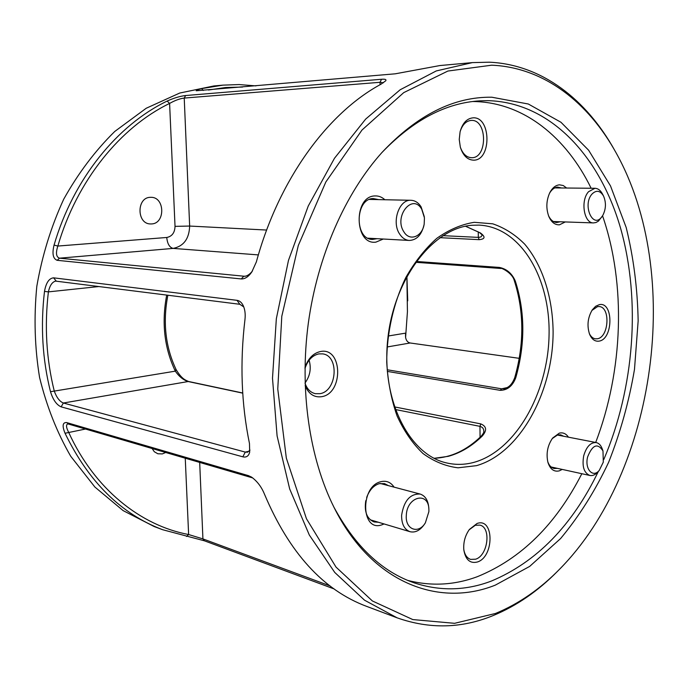 <?xml version="1.0" encoding="UTF-8"?>
<svg xmlns="http://www.w3.org/2000/svg" width="688" height="688" viewBox="0 0 688 688"><rect width="100%" height="100%" fill="white"/><g stroke="black" fill="none" stroke-linecap="round" stroke-linejoin="round"><path stroke-width="1.03" d="M465.475 226.24L480.491 232.991C485.599 236.861 485.16 239.08 479.175 239.665L439.864 237.67M474.264 222.31L492.728 223.815C504.51 227.805 515.166 234.582 524.695 244.145C542.557 265.258 552.627 297.139 553.109 331.41C553.29 391.876 520.033 453.237 476.509 465.656L458.053 467.806C445.721 466.301 434.059 461.562 423.068 453.581C412.757 443.786 404.097 431.264 397.096 415.999C391.291 399.461 387.834 381.479 386.716 362.077C386.828 332.562 393.519 302.935 405.722 277.703C414.735 261.879 425.107 248.738 436.846 238.289C449.049 229.663 461.528 224.34 474.264 222.31M474.273 462.267C515.536 450.623 547.639 393.76 549.033 336.243C550.839 278.726 521.04 227.006 478.977 225.105L472.02 225.277C433.225 227.917 393.914 278.382 387.74 339.382C381.186 400.356 409.326 454.983 446.744 462.964C455.877 465.045 465.054 464.813 474.273 462.267M491.86 97.223L528.315 104.008L560.961 122.266L588.618 150.216L610.505 185.915L626.175 227.461C633.545 257.407 637.535 288.556 638.154 320.892L634.482 369.43C628.995 401.637 620.395 432.554 608.682 462.173C595.301 490.613 579.279 516.069 560.608 538.541L529.657 566.413L495.317 585.127C438.583 607.839 371.554 582.968 333.938 507.211C309.428 458.131 299.349 390.191 308.336 323.093C317.529 256.022 345.333 193.216 382.021 152.426C417.238 115.025 453.856 96.63 491.86 97.223M333.826 506.996C355.412 546.736 382.365 572.072 414.692 583.028C440.501 591.353 466.068 590.691 491.413 581.042C536.614 562.053 572.27 525.503 598.371 471.392M603.763 459.584C634.345 387.98 641.035 300.759 620.628 228.382C599.988 156.58 550.555 102.151 487.783 100.654L480.043 100.844C445.962 102.787 413.239 120.047 381.857 152.607M472.389 62.608L439.959 65.541L395.247 73.814L196.226 90.764C195.908 90.3 197.723 89.586 201.661 88.606L222.929 85.14L213.865 85.957L179.723 93.043L146.217 108.257L114.75 131.468C95.193 150.715 78.183 173.29 63.717 199.202C51.101 226.619 42.131 255.652 36.817 286.294C33.789 317.245 34.701 347.612 39.569 377.411C46.612 406.23 57.001 432.52 70.726 456.273L94.884 487.027L123.135 510.616L154.155 526.526L162.678 529.726C121.234 514.091 88.692 481.927 65.042 433.259C62.058 425.889 62.582 422.329 66.607 422.57L248.428 475.632L251.593 477.128C257.226 481.265 261.509 486.915 264.433 494.079C289.184 552.731 323.257 590.166 366.661 606.386L397.139 617.841L364.537 600.194L334.755 572.45L309.316 535.023L289.674 488.936L277.092 435.917L272.5 378.262L276.335 318.75L288.478 260.374L308.25 206.022L334.488 158.257L365.689 119.067L400.175 89.758L436.261 70.941L472.389 62.608L489.228 62.195C541.86 64.466 586.503 99.648 614.685 150.328M491.636 65.197L447.888 71.045L403.718 92.631L361.991 130.041L325.845 181.967L298.3 245.504L281.796 316.282L277.763 389.004L286.337 458.131L306.452 518.743L336.019 567.101L372.389 600.968L412.783 619.57L454.57 623.319L495.515 613.455C518.915 603.763 540.372 588.911 559.886 568.907C656.524 470.79 683.279 273.394 616.242 153.097C588.352 102.46 543.967 67.329 491.636 65.197M557.65 571.16C538.119 591.026 516.671 605.81 493.296 615.502C461.734 628.505 429.682 629.279 397.139 617.841M477.403 561.993C494.414 556.816 494.147 517.109 477.042 523.499L469.397 529.45C465.097 535.556 463.239 542.385 463.832 549.953C465.544 559.783 470.067 563.79 477.403 561.993M463.781 549.488C464.718 554.812 466.997 558.114 470.626 559.396L475.632 559.198C487.947 555.646 491.481 527.455 479.897 525.116L475.305 525.279L469.121 529.82M599.145 341.11C613.318 339.124 613.601 301.473 599.343 304.638L595.636 306.289L592.316 309.815C587.724 317.564 586.812 325.708 589.582 334.23C591.852 339.433 595.043 341.721 599.145 341.11M589.324 333.551C590.88 336.716 592.936 338.47 595.498 338.84L597.382 338.763C608.957 337.266 610.626 306.882 599.119 306.564L597.545 306.624L591.921 310.426M473.688 160.166C491.576 160.502 491.284 116.891 473.301 117.82C466.997 118.31 462.594 122.937 460.1 131.7L459.24 139.466L460.332 147.155C463.041 155.617 467.496 159.96 473.688 160.166M460.306 147.086C462.749 153.931 466.533 157.475 471.667 157.715L471.83 157.715C487.637 158.042 487.362 119.54 471.478 120.409L471.16 120.409C466.008 120.968 462.319 124.752 460.083 131.769M305.154 385.71C308.68 394.078 314.218 397.733 321.76 396.675C343.725 393.33 342.598 346.881 320.522 351.516C313.324 353.125 308.147 358.422 304.99 367.426M305.085 383.397C307.14 389.141 310.58 392.573 315.405 393.691L319.929 393.682C337.086 391.266 339.528 355.644 322.612 353.881L318.819 353.899C312.292 355.395 307.674 360.254 304.973 368.493M305.068 382.906C310.082 375.975 311.432 368.407 309.11 360.202M568.451 437.181C566.043 433.612 562.999 432.262 559.318 433.139L552.619 438.067C547.562 445.411 545.988 453.495 547.906 462.302C550.168 469.242 553.96 472.088 559.292 470.859L562.208 469.422M563.635 436.244L560.634 434.816L557.547 434.962L552.223 438.6M566.645 188.03L563.257 185.536L559.49 184.831C555.56 185.201 552.301 187.867 549.712 192.846C546.255 200.655 545.945 208.507 548.809 216.419C551.389 222.233 554.941 225.028 559.464 224.813L565.295 221.94M548.594 215.886C550.667 220.065 553.393 222.276 556.773 222.499L560.204 221.768M561.537 187.987L557.667 187.11C554.451 187.394 551.707 189.484 549.454 193.38M384.859 199.744C381.892 197.035 378.598 195.762 374.977 195.934C353.15 196.089 354.329 245.453 375.932 242.124L383.285 239.028M378.632 199.615L373.214 198.548C354.939 198.583 354.294 239.596 372.492 239.424L377.084 238.684M394.104 487.147C390.767 482.228 386.372 480.396 380.903 481.677C359.91 486.304 361.002 532.392 381.797 524.858L384.076 523.946M388.385 485.625L384.532 483.612L379.191 483.681C373.575 485.496 369.404 490.08 366.678 497.433M472.733 101.514L473.146 101.523C523.499 102.048 566.31 137.29 591.138 188.254M602.559 215.817C626.304 284.557 623.139 370.574 595.696 442.47M581.842 473.714C555.878 524.505 521.108 558.802 477.532 576.613C454.605 585.161 431.367 586.425 407.829 580.431M150.328 197.327L151.042 197.318C164.965 197.026 165.447 223.617 151.566 223.935L150.423 223.944C136.628 223.961 136.482 197.344 150.328 197.327M166.014 452.351L162.342 453.917L157.844 453.77L154.336 451.749L151.876 448.215M416.197 261.457L499.385 267.426C506.764 268.931 512.078 273.497 515.329 281.134C525.159 311.974 525.297 344.163 515.768 377.712C512.603 386.028 507.409 390.242 500.167 390.337L387.301 371.4M394.362 406.875L480.774 423.894C486.657 426.336 487.138 430.396 482.219 436.072C471.839 446.202 460.53 452.953 448.301 456.325L434.119 458.32M334.205 588.98L204.422 540.811L162.678 529.726M237.007 300.329C239.536 300.699 241.565 302.376 243.096 305.36C244.962 309.308 245.582 314.038 244.962 319.542C239.828 362.671 241.333 403.985 249.469 443.502L249.692 452.102C248.703 456.075 246.416 457.649 242.83 456.823L61.146 406.857C56.562 404.854 53.019 399.805 50.499 391.713C42.441 359.489 40.437 326.043 44.496 291.394C46.036 282.794 49.063 278.279 53.587 277.832L237.007 300.329L239.828 304.285L55.608 281.108C52.176 281.994 49.768 285.58 48.392 291.875C44.376 326.155 46.345 359.239 54.283 391.128C56.622 397.509 59.65 401.474 63.356 403.013L245.289 452.093L247.542 452.197L249.993 450.09M381.53 79.266C385.185 78.991 386.579 79.498 385.727 80.806L381.032 84.185C327.875 112.849 278.838 179.224 256.357 261.922L251.825 271.949C248.514 276.748 244.988 279.07 241.23 278.932L57.181 260.313C53.002 258.765 51.961 253.683 54.06 245.074C73.41 178.717 117.45 125.001 167.167 101.05C173.918 98.014 180.067 96.174 185.614 95.537L381.53 79.266L380.025 82.302L184.229 98.074C179.817 98.616 174.941 100.405 169.601 103.432C120.452 127.211 76.961 180.402 57.844 246.055C55.625 252.935 56.158 256.977 59.469 258.181L244.825 276.301C247.482 275.905 250.045 274.108 252.505 270.9M222.929 85.14L239.106 84.564L255.979 85.888M406.9 276.198L407.735 300.811M405.507 333.732L405.559 337.206M242.597 87.049L225.604 87.514L208.438 90.016M519.277 358.336L410.16 342.985C407.717 342.452 406.195 340.603 405.593 337.438L407.434 311.673L406.875 276.258M252.78 477.954L67.871 423.877C65.885 424.72 66.134 427.506 68.628 432.245C94.445 489.065 140.619 525.529 188.624 534.533L202.926 538.902L330.042 585.901M365.784 500.675C364.133 511.743 366.885 518.829 374.048 521.951L378.383 522.244M547.734 461.648C549.101 465.501 551.226 467.78 554.098 468.494L557.409 468.365M383.379 82.784L380.025 82.302L380.077 84.719M243.776 306.934L239.828 304.285M242.726 393.149L187.841 381.47C183.12 379.845 178.94 376.405 175.311 371.15C164.312 348.008 161.448 322.646 166.711 295.057M442.874 235.657L478.805 237.403L481.041 236.861L482.107 235.262M387.181 369.766L501.655 388.815L504.321 388.703C506.179 387.834 510.866 387.516 514.71 377.755L515.768 377.712M483.767 431.238L483.767 431.144C483.776 428.676 482.512 427.085 479.975 426.354L395.273 409.489M185.244 457.984L188.624 534.533L186.5 536.459M65.042 433.259L85.966 428.934M203.201 90.463L201.661 88.606M258.353 254.904L173.17 248.402C169.532 247.491 167.39 243.844 166.754 237.48L57.844 246.055L54.06 245.074M167.167 101.05L169.601 103.432L175.027 226.361C174.786 232.725 172.034 236.431 166.754 237.48M175.715 369.422L176.18 369.714L175.311 371.15L50.499 391.713M44.496 291.394L48.392 291.875L99.098 286.526M167.863 295.204C162.669 322.259 165.438 347.087 176.18 369.714L176.18 369.714C182.079 379.527 185.872 380.197 188.512 381.479L242.718 393.003M481.067 436.304L482.219 436.072M515.329 281.134L514.289 280.584C524.17 311.578 524.308 343.957 514.71 377.755M406.298 515.544C405.155 529.622 418.596 534.481 425.373 522.811L428.873 511.648L428.891 509.688C428.865 490.991 406.78 496.306 406.298 515.544M425.021 523.344L424.591 524.007C420.282 530.353 415.423 532.925 409.996 531.704C404.329 529.502 401.534 524.032 401.611 515.278C403.942 500.735 410.117 493.657 420.144 494.053C425.39 495.842 428.271 500.572 428.813 508.251L428.856 509.043M603.299 462.147L602.989 450.941C597.64 442.737 592.531 444.706 587.647 456.858C584.465 468.846 592.772 478.341 599.248 470.42L603.299 462.147M599.248 470.42L597.691 472.131C595.172 474.866 592.574 475.984 589.891 475.477C583.966 473 581.902 466.447 583.699 455.826C586.391 446.71 590.562 442.289 596.212 442.565C598.878 443.167 600.865 445.222 602.181 448.739L602.989 450.941M421.727 209.212C412.447 192.717 393.441 216.557 403.933 231.908C409.747 241.78 422.372 236.646 424.186 223.996L424.444 217.855L421.727 209.212M423.963 225.105C421.538 234.969 416.653 240.086 409.308 240.447C405.499 240.155 402.291 238.057 399.694 234.135C391.326 222.258 399.092 199.202 410.994 200.285C415.062 200.483 418.433 202.676 421.099 206.856L424.315 216.737M601.604 217.133L602.714 215.568C606.016 209.143 606.3 202.633 603.548 196.054C600.177 190.473 596.315 189.819 591.964 194.102C582.297 204.749 592.626 228.941 601.604 217.133M602.576 215.783L598.431 221.123L596.023 222.499L593.512 222.912C583.957 223.411 580.251 200.552 588.567 191.694L594.965 188.288C598.053 188.426 600.564 190.352 602.525 194.068L603.436 195.831M465.578 226.214L480.491 232.991M388.118 336.019L405.585 333.138M199.675 462.207L202.926 538.902L204.422 540.811M188.512 381.479L63.356 403.013L61.146 406.857M242.83 456.823L245.289 452.093L249.28 451.182M185.614 95.537L184.229 98.074L189.656 226.051C189.191 238.77 183.696 246.218 173.17 248.402L59.469 258.181L57.181 260.313M241.23 278.932L243.75 276.309L245.969 276.069M175.027 226.361L189.656 226.051L266.626 230.05M410.16 342.985L387.103 346.976M500.167 390.337L501.655 388.815L507.108 387.602M480.069 437.267L479.975 426.354L480.774 423.894M479.175 239.665L478.315 237.394L478.263 231.865M66.607 422.57L69.049 423.98M248.428 475.632L251.043 477.24M53.587 277.832L56.244 281.117M500.916 268.458L499.385 267.426M479.751 232.768L482.133 234.9M434.025 458.277C450.889 457.658 466.576 450.33 481.084 436.295C483.32 433.664 484.214 431.944 483.767 431.144L483.767 431.144M415.595 262.291L500.675 268.458C500.219 267.125 512.345 272.629 514.289 280.592M409.996 531.704L370.247 519.81M420.144 494.053L380.206 483.458M596.212 442.565L557.332 435.022M589.891 475.477L551.122 466.989M410.994 200.285L369.516 199.425M409.308 240.447L368.011 238.194M594.965 188.288L554.726 187.919M593.512 222.912L553.427 221.536"/></g></svg>
